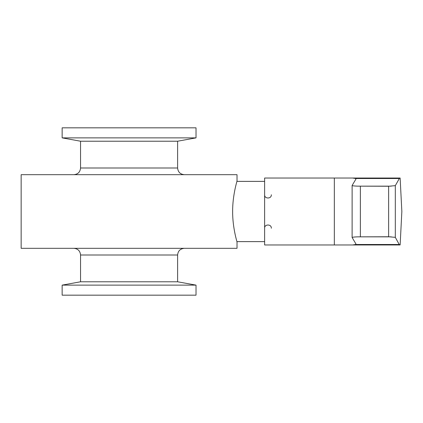 <?xml version="1.0" encoding="UTF-8"?>
<svg xmlns="http://www.w3.org/2000/svg" width="423" height="423" viewBox="0 0 423 423"><rect width="100%" height="100%" fill="white"/><g stroke="black" fill="none" stroke-linecap="round" stroke-linejoin="round"><path stroke-width="0.63" d="M232.634 211.5C232.534 227.875 237.166 242.305 237.017 241.956C237.166 242.294 232.534 227.844 232.634 211.5C232.539 195.125 237.166 180.695 237.017 181.044C237.166 180.7 232.534 195.151 232.634 211.5M237.017 181.044L237.017 174.683L21.15 174.683L21.15 248.317L237.017 248.317L237.017 241.956M177.612 141.219L80.555 141.219L62.149 137.872L196.023 137.872L177.612 141.219L177.612 167.989C178.014 172.055 180.246 174.287 184.306 174.683M129.084 281.781L177.612 281.781L196.023 285.128L62.149 285.128L80.555 281.781L129.084 281.781M196.023 137.872L196.023 127.831L62.149 127.831L62.149 137.872M62.149 285.128L62.149 295.169L196.023 295.169L196.023 285.128M236.928 241.623L264.629 241.623M236.928 181.377L264.629 181.377M388.631 186.247L357.461 186.152C353.871 186.014 352.089 185.776 352.126 185.443L355.933 179.077L355.611 178.506L352.586 178.03L399.619 178.03L395.315 185.649L388.631 186.247L388.631 236.753L395.315 237.351L399.227 244.494L400.137 244.97L401.85 211.5L400.137 178.03L399.619 178.03L400.137 178.03M399.227 244.494L355.611 244.494L352.586 244.97L399.619 244.97L264.629 244.97L264.629 178.03L344.412 178.03M352.586 244.97L344.549 244.97M342.26 244.97L339.489 244.97M355.611 244.494L355.933 243.923L352.116 237.515L352.126 185.443M352.126 237.557C352.084 237.224 353.861 236.986 357.461 236.848L391.233 236.848M399.227 178.506L355.611 178.506L355.965 178.95M352.586 178.03L334.329 178.03L334.329 244.97M388.631 236.753L357.461 236.848M73.861 174.683C77.927 174.287 80.159 172.055 80.555 167.989L177.612 167.989M184.306 248.317C180.246 248.713 178.014 250.945 177.612 255.011L80.555 255.011C80.159 250.945 77.927 248.713 73.861 248.317M395.315 185.649L395.315 237.351M391.233 186.152L357.461 186.152M360.364 236.753L360.364 186.247M177.612 255.011L177.612 281.781M80.555 167.989L80.555 141.219M80.555 255.011L80.555 281.781M271.323 194.765C271.629 199.053 264.327 199.053 264.629 194.765M264.629 228.235C264.327 223.947 271.629 223.947 271.323 228.235"/></g></svg>
